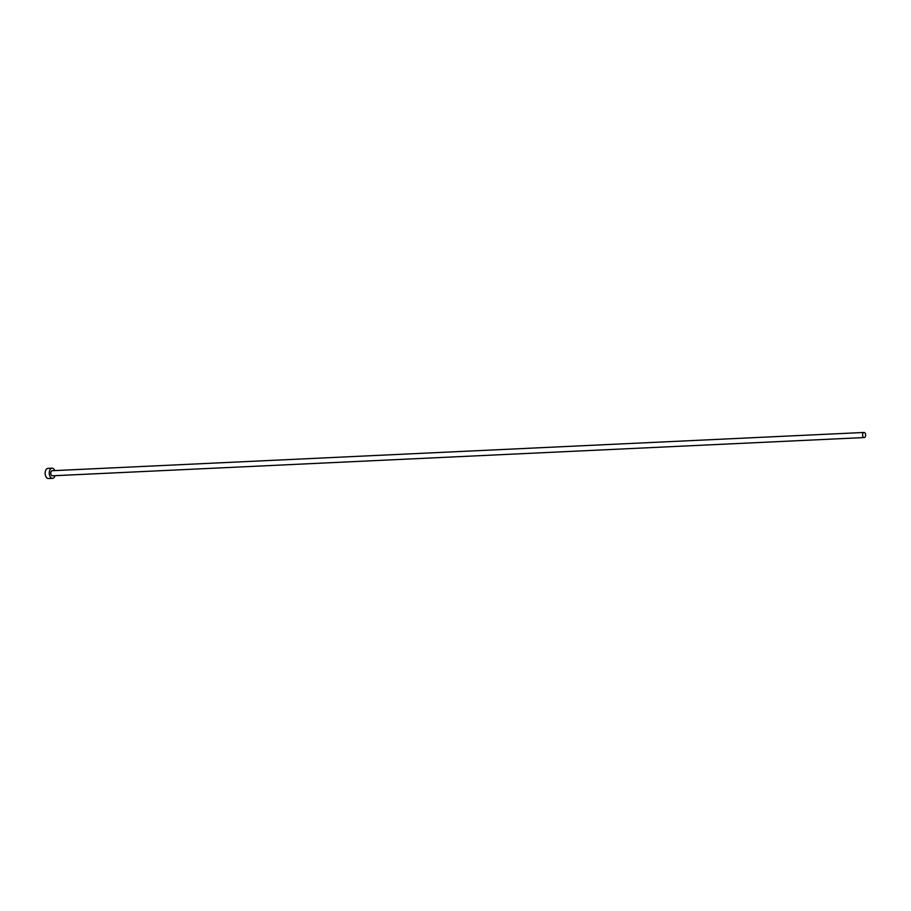 <?xml version="1.0" encoding="UTF-8"?>
<svg xmlns="http://www.w3.org/2000/svg" width="911" height="911" viewBox="0 0 911 911"><rect width="100%" height="100%" fill="white"/><g stroke="black" fill="none" stroke-linecap="round" stroke-linejoin="round"><path stroke-width="1.37" d="M862.785 436.13A2.551 1.526 87.3 0 0 864.243 437.553A2.551 1.526 87.3 0 0 865.45 433.887A2.551 1.526 87.3 0 0 863.992 432.463A2.551 1.526 87.3 0 0 862.785 436.13M863.992 432.463L52.178 470.714A2.551 1.526 87.3 0 0 50.959 474.38A2.551 1.526 87.3 0 0 52.417 475.804L864.243 437.553M54.808 470.588A5.09 3.04 87.3 0 0 52.052 468.174A5.09 3.04 87.3 0 0 49.627 475.508A5.09 3.04 87.3 0 0 52.531 478.343A5.09 3.04 87.3 0 0 55.047 475.679M52.052 468.174L47.976 468.356A5.09 3.04 87.3 0 0 45.55 475.701A5.09 3.04 87.3 0 0 48.454 478.537L52.531 478.343"/></g></svg>
